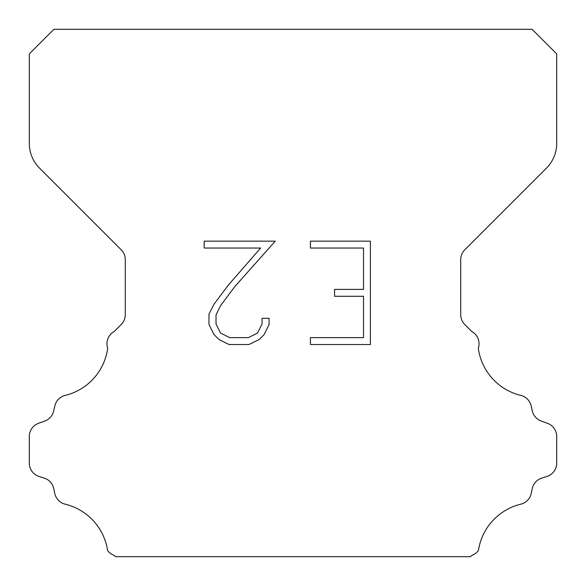 <?xml version="1.0" encoding="UTF-8"?>
<svg xmlns="http://www.w3.org/2000/svg" width="586" height="586" viewBox="0 0 586 586"><rect width="100%" height="100%" fill="white"/><g stroke="black" fill="none" stroke-linecap="round" stroke-linejoin="round"><path stroke-width="0.88" d="M363.51 337.639L363.51 296.289L334.577 296.289L334.577 289.396L363.51 289.396L363.51 248.046L310.412 248.046L310.412 241.154L370.403 241.154L370.403 344.524L310.412 344.524L310.412 337.639L363.51 337.639M269.062 318.315L269.062 324.512L264.147 334.606L259.034 339.624L248.94 344.524L229.089 344.524L219.061 339.543L213.949 334.496L208.968 324.41L208.968 314.177L213.949 304.288L228.547 284.84L260.653 248.046L204.184 248.046L204.184 241.154L275.252 241.154L235.008 286.364L220.673 305.474L216.029 314.902L216.029 323.977L220.541 333.068L229.69 337.639L248.405 337.639L257.488 333.053L262.067 323.977L262.067 318.315L269.062 318.315M53.912 29.3L532.088 29.3L556.7 53.912L556.7 143.336A35.16 35.16 0 0 1 546.401 168.197L464.83 249.768A14.064 14.064 0 0 0 460.713 259.715L460.713 314.638A14.064 14.064 0 0 0 464.83 324.578L471.671 331.412A14.064 14.064 0 0 1 478.315 348.26A56.256 56.256 0 0 0 520.786 395.396A14.064 14.064 0 0 1 531.18 405.959L532.308 410.933A14.064 14.064 0 0 0 541.252 421.056L547.405 423.275A14.064 14.064 0 0 1 556.7 436.504L556.7 463.087A14.064 14.064 0 0 1 546.811 476.513L541.852 478.059A14.064 14.064 0 0 0 532.278 488.534L531.209 493.485A14.064 14.064 0 0 1 520.778 504.194A56.256 56.256 0 0 0 478.432 550.488A14.064 14.064 0 0 1 471.825 555.396L470.521 556.7L115.479 556.7L114.175 555.396A14.064 14.064 0 0 1 107.568 550.488A56.256 56.256 0 0 0 65.222 504.194A14.064 14.064 0 0 1 54.791 493.485L53.722 488.534A14.064 14.064 0 0 0 44.148 478.059L39.189 476.513A14.064 14.064 0 0 1 29.3 463.087L29.3 436.504A14.064 14.064 0 0 1 38.595 423.275L44.748 421.056A14.064 14.064 0 0 0 53.692 410.933L54.82 405.959A14.064 14.064 0 0 1 65.214 395.396A56.256 56.256 0 0 0 107.685 348.26A14.064 14.064 0 0 1 114.329 331.412L121.17 324.578A14.064 14.064 0 0 0 125.287 314.638L125.287 259.715A14.064 14.064 0 0 0 121.17 249.768L39.599 168.197A35.16 35.16 0 0 1 29.3 143.336L29.3 53.912L53.912 29.3"/></g></svg>
